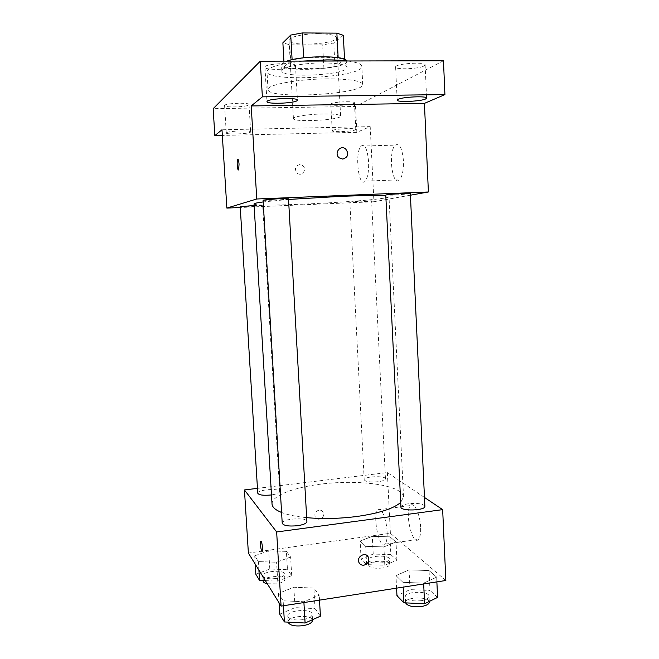 <?xml version="1.0" encoding="UTF-8"?>
<svg xmlns="http://www.w3.org/2000/svg" width="659" height="659" viewBox="0 0 659 659"><rect width="100%" height="100%" fill="white"/><g stroke="black" fill="none" stroke-linecap="round" stroke-linejoin="round"><path stroke-width="0.49" stroke-dasharray="3.29 2.47" d="M323.174 113.966C308.61 114.155 292.777 116.668 293.428 118.587C292.785 122.64 341.692 119.996 340.612 116.025C339.904 114.567 334.088 113.875 323.174 113.966M318.874 33.741C304.194 33.551 288.304 37.118 289.029 40.273C288.518 46.871 337.746 44.202 336.535 37.695C335.769 35.289 329.879 33.971 318.874 33.741M343.323 35.322L333.767 42.959L322.655 44.886L289.754 44.82L282.876 42.819M283.914 61.147L284.235 66.757L292.11 59.681M303.642 57.794L338.149 57.671M303.651 57.951L292.118 59.887M284.235 66.757L291.08 68.478L289.754 44.82M338.158 57.901L344.583 59.78L335.003 66.559L323.907 68.33L291.08 68.478M346.552 60.842L346.683 61.336C348.15 69.211 280.874 72.852 281.484 64.862L282.274 63.404L286.813 61.139M282.62 69.492L281.83 70.9C281.204 78.619 348.446 74.978 346.996 67.375C346.016 64.582 337.993 63.099 322.902 62.934C305.521 62.902 285.998 66.155 282.62 69.492M335.003 66.559L333.767 42.959M344.583 59.78L344.558 59.31M323.907 68.33L322.655 44.886M302.753 61.098C279.91 63.709 267.982 67.169 266.977 71.485C266.434 82.721 363.579 77.465 361.824 66.345C361.577 64.03 356.898 62.243 347.771 60.99M327.96 78.866C298.305 78.923 266.483 84.879 268.032 89.583C267.422 99.649 364.427 94.394 362.73 84.459C361.445 80.851 349.855 78.981 327.96 78.866M353.924 103.397L354.435 102.862C354.954 100.621 330.06 102.071 330.81 104.229C330.365 106.157 350.679 105.424 353.924 103.397M424.132 65.958L425.129 64.903C425.763 61.452 394.609 63.709 395.606 67.029C395.079 69.887 419.108 68.973 424.132 65.958M295.084 66.46L295.496 65.743C296.146 62.045 263.897 63.577 264.951 67.202C264.465 70.497 291.78 69.805 295.084 66.46M248.814 104.929L249.02 104.575C249.555 102.227 223.796 103.298 224.587 105.597C224.167 107.738 246.779 107.104 248.814 104.929M443.466 60.76L355.522 106.47L213.154 108.669M410.425 195.204L373.925 201.753L370.193 126.619L356.84 132.335L355.522 106.47M403.44 160.804C402.221 148.069 399.502 142.846 395.285 145.137C387.863 151.512 392.253 187.7 399.552 179.833C402.352 176.455 403.654 170.113 403.44 160.804M356.84 132.335L222.338 135.416M332.655 130.383C335.579 128.711 356.395 127.862 355.786 129.436L355.275 129.881C352.013 131.545 331.749 132.344 332.218 130.787L332.655 130.383M226.449 132.739C228.113 130.943 251.277 130.169 250.659 131.915L250.445 132.204C248.394 133.983 225.839 134.724 226.284 132.994L226.449 132.739M370.193 126.619L221.984 129.774M288.535 199.446L263.205 201.934M254.02 203.96C253.254 207.923 390.202 200.509 389.008 196.654L385.812 195.904M373.925 201.753L240.271 207.503M364.007 200.822L349.847 202.041C349.402 202.651 372.096 201.382 371.61 200.83L364.007 200.822M263.098 200.089C262.611 200.904 289.087 199.537 288.502 198.771M240.214 206.687C239.785 207.321 263.238 206.127 262.71 205.534L254.119 205.509M410.351 193.688L393.975 195.171L385.779 195.105M299.672 164.577C295.026 166.167 294.211 169.033 297.217 173.169C301.962 177.156 307.629 168.968 302.547 165.483L299.672 164.577C295.026 166.167 294.211 169.033 297.217 173.169C301.962 177.156 307.629 168.968 302.547 165.483L299.672 164.577M342.787 159.099L339.303 157.913M368.62 161.9C367.409 149.041 364.897 143.761 361.091 146.059C354.402 152.476 358.669 189.009 365.226 181.101C367.755 177.708 368.883 171.299 368.62 161.9M237.635 159.503C238.27 158.86 238.747 160.392 239.069 164.099L238.393 169.923M306.674 517.653C296.105 516.615 287.744 514.893 281.591 512.488M272.027 504.02C271.59 494.052 302.843 484.464 336.815 482.701C370.77 480.79 402.88 486.935 403.522 496.894L400.705 502.413M424.882 506.343C423.226 503.814 417.855 502.932 408.753 503.698C403.769 504.432 401.166 505.568 400.936 507.101M257.751 493.187C257.068 489.604 279.927 487.94 279.663 491.589C279.408 493.006 276.681 494.118 271.483 494.925M282.225 523.246C281.434 518.666 307.168 516.92 306.896 521.566M378.192 481.704C370.185 482.363 365.523 481.721 364.213 479.785C363.57 476.391 385.746 475.419 385.466 478.854C385.251 480.098 382.83 481.054 378.192 481.704M424.462 497.438L387.368 472.561L257.455 488.36M389.98 536.83L372.31 536.352L360.143 541.014L365.671 546.352L383.884 546.896L396.018 542.044L389.98 536.83L372.31 536.352L360.143 541.014L365.671 546.352L383.884 546.896L396.018 542.044L389.98 536.83L390.861 554.623L373.225 554.054L361.083 558.956L366.618 564.615L384.807 565.249L396.907 560.15L390.861 554.623M313.873 588.075L293.848 587.235L278.493 593.446L283.139 600.794L303.865 601.749L319.236 595.234L313.873 588.075L293.848 587.235L278.493 593.446L283.139 600.794L303.865 601.749L319.236 595.234L313.873 588.075L315.035 608.587L295.043 607.631L279.737 614.147M445.846 580.488L390.383 533.263L248.377 553.049M286.385 551.369L268.699 550.8L254.72 555.817L258.369 561.6L276.599 562.242L290.611 557.02L286.385 551.369L268.699 550.8L254.72 555.817L258.369 561.6L276.599 562.242L290.611 557.02L286.385 551.369L287.464 569.673L269.803 569.014L255.857 574.269M429.067 570.579L409.074 569.862L395.977 575.604L402.946 582.334L423.646 583.149L436.662 577.136L429.067 570.579L409.074 569.862L395.977 575.604L402.946 582.334L423.646 583.149L436.662 577.136L429.067 570.579L429.989 590.456L410.022 589.632L396.965 595.662M390.383 533.263L387.368 472.561M420.631 527.184C420.195 514.275 413.959 501.219 410.557 505.552C404.255 511.137 412.345 546.542 418.44 539.391C420.121 537.382 420.854 533.312 420.631 527.184M318.981 510.165C315.472 511.252 314.219 513.526 315.224 516.969C317.589 522.167 326.007 517.249 323.198 512.331C322.276 510.733 320.867 510.008 318.981 510.165M318.981 510.173C315.472 511.26 314.219 513.526 315.233 516.977C317.589 522.167 326.007 517.249 323.198 512.331C322.276 510.733 320.867 510.008 318.981 510.173M387.088 531.838C386.586 518.814 380.82 505.56 377.764 509.877C372.088 515.429 379.708 551.245 385.185 544.12C386.693 542.118 387.327 538.024 387.088 531.838M260.89 541.072C261.607 541.583 262.15 543.807 262.496 547.753L262.093 551.443M437.584 597.416L429.989 590.456M421.422 600.654C412.295 601.502 406.924 600.242 405.301 596.881C404.502 591.197 429.289 590.588 429.058 596.304C428.885 598.298 426.34 599.748 421.422 600.654M410.022 589.632L409.074 569.862M396.594 588.149L395.977 575.604M403.176 587.12L402.946 582.334M423.679 583.932L423.646 583.149M436.876 581.881L436.662 577.136M405.606 602.878L405.582 602.623C404.774 596.856 429.553 596.255 429.33 602.054M382.286 562.819C374.345 563.544 369.699 562.613 368.356 560.018C367.664 555.504 389.691 554.606 389.469 559.161C389.28 560.817 386.882 562.036 382.286 562.819M373.225 554.054L372.31 536.352M361.083 558.956L360.143 541.014M366.618 564.615L365.671 546.352M384.807 565.249L383.884 546.896M396.907 560.15L396.018 542.044M382.549 568.009C374.609 568.742 369.971 567.786 368.628 565.158C367.928 560.57 389.947 559.68 389.724 564.302C389.535 565.982 387.146 567.218 382.549 568.009M320.414 616.173L315.035 608.587M302.893 619.649C294.145 620.556 289.087 619.378 287.719 616.107C286.846 610.036 312.366 608.191 312.185 614.328C311.921 616.75 308.824 618.521 302.893 619.649M295.043 607.631L293.848 587.235M279.054 602.82L278.493 593.446M283.436 605.745L283.139 600.794M303.914 602.557L303.865 601.749M319.508 600.135L319.236 595.234M288.082 622.129L288.074 622.047C287.192 615.885 312.696 614.031 312.523 620.267M265.379 580.637L277.727 581.139L291.706 575.661L287.464 569.673M276.006 578.495C268.353 579.261 263.962 578.38 262.817 575.867C262.06 571.098 284.746 569.31 284.556 574.137C284.284 576.098 281.434 577.548 276.006 578.495M269.803 569.014L268.699 550.8M255.231 564.17L254.72 555.817M258.896 570.109L258.369 561.6M277.727 581.139L276.599 562.242M291.706 575.661L290.611 557.02M263.139 581.164C262.381 576.32 285.059 574.516 284.869 579.426C284.597 581.411 281.755 582.885 276.319 583.841L267.315 583.775M289.029 40.273L293.428 118.587M336.535 37.695L340.612 116.025M346.996 67.375L346.683 61.336M281.83 70.9L281.484 64.862M362.73 84.459L361.824 66.345M268.032 89.583L266.977 71.485M224.587 105.597L226.284 132.994M249.02 104.575L250.659 131.915M264.951 67.202L266.961 101.634M295.496 65.743L297.415 100.143M395.606 67.029L397.171 100.135M425.129 64.903L426.612 98.117M330.81 104.229L332.218 130.787M354.435 102.862L355.786 129.436M365.226 181.101L399.552 179.833M361.091 146.059L395.285 145.137M403.522 496.894L389.008 196.654M279.663 491.589L262.71 205.534M385.466 478.854L371.61 200.83M364.213 479.785L349.847 202.041M385.185 544.12L418.44 539.391M377.764 509.877L410.557 505.552M429.297 601.445L429.058 596.304M405.582 602.623L405.301 596.881M389.724 564.302L389.469 559.161M368.628 565.158L368.356 560.018M312.49 619.707L312.185 614.328M288.074 622.047L287.719 616.107M284.869 579.426L284.556 574.137M263.098 580.546L262.817 575.867"/><path stroke-width="0.99" d="M283.914 61.147L282.876 42.819L290.726 35.067L302.275 32.95L336.873 33.139L343.323 35.322L344.558 59.31M292.11 59.681L290.726 35.067M338.149 57.671L336.873 33.139M303.642 57.794L302.275 32.95M286.813 61.139C301.855 55.463 345.695 55.348 346.552 60.842M347.771 60.99C341.906 60.241 334.97 59.87 326.955 59.878L302.753 61.098M222.338 135.416L214.85 135.589L213.154 108.669L260.272 61.196L443.466 60.76L444.924 94.591L424.421 103.381L251.203 105.951L262.373 96.848L260.272 61.196M214.85 135.589L221.984 129.774L226.869 208.079L256.763 198.993L251.203 105.951M239.06 164.099L238.657 169.676C237.611 171.974 236.54 161.323 237.635 159.503C238.261 158.86 238.739 160.392 239.06 164.099M267.282 101.124C270.025 98.364 298.181 97.458 297.415 100.143L296.995 100.72C293.667 103.447 266.434 104.287 266.961 101.634L267.282 101.124M398.02 99.352C402.558 96.84 427.361 95.777 426.612 98.117L425.607 98.974C420.582 101.461 396.611 102.45 397.171 100.135L398.02 99.352M262.373 96.848L444.924 94.591M256.763 198.993L428.399 191.983L424.421 103.381M428.399 191.983L410.425 195.204M385.812 195.904C378.307 195.328 363.117 195.484 340.25 196.382L288.535 199.446M263.205 201.934C257.068 202.75 254.003 203.425 254.02 203.96L272.027 504.02C272.233 507.166 275.421 509.992 281.591 512.488M240.271 207.503L226.869 208.079M278.535 198.688L263.098 200.089L282.225 523.246C283.551 525.693 288.634 526.516 297.456 525.717C303.453 524.778 306.6 523.394 306.896 521.566L288.502 198.771L278.535 198.688M254.119 205.509L240.214 206.687L257.751 493.187C258.863 495.074 263.279 495.675 270.989 494.991L271.483 494.925M385.779 195.105C385.062 194.413 410.969 192.914 410.351 193.688L424.882 506.343C425.714 510.61 400.483 511.4 400.936 507.101L385.779 195.105M342.795 159.099L339.303 157.913C333.635 153.728 340.085 144.387 345.547 148.852C349.196 153.745 348.281 157.163 342.795 159.099C348.281 157.163 349.196 153.753 345.547 148.852L345.547 148.852C340.085 144.387 333.635 153.728 339.303 157.913M238.393 169.923C237.364 170.211 236.696 161.018 237.635 159.503L237.635 159.503M400.705 502.413C393.728 508.575 379.18 513.254 357.054 516.458C339.566 518.699 322.77 519.094 306.674 517.653M257.455 488.36L244.448 489.942L276.648 531.97L442.659 509.638L424.462 497.438M276.648 531.97L281.08 606.107L248.377 553.049L244.448 489.942M262.496 547.753L262.282 551.254C261.425 553.255 259.77 542.777 260.692 541.253C261.442 540.957 262.043 543.123 262.496 547.753M281.08 606.107L445.846 580.488L442.659 509.638M363.966 565.175C361.742 565.397 360.102 564.557 359.031 562.646C355.918 556.946 365.564 551.171 368.299 557.086C369.51 561.122 368.068 563.816 363.966 565.175C361.742 565.397 360.094 564.557 359.031 562.646C355.918 556.937 365.564 551.171 368.299 557.086C369.51 561.114 368.068 563.816 363.966 565.175M262.093 551.443C261.137 551.822 259.877 542.555 260.7 541.253L260.89 541.072M396.594 588.149L396.965 595.662L403.942 602.804L424.61 603.726L437.584 597.416L436.876 581.881M403.942 602.804L403.176 587.12M424.61 603.726L423.679 583.932M429.297 601.445L429.33 602.054C429.157 604.081 426.612 605.547 421.702 606.469C412.938 607.326 407.575 606.132 405.606 602.878M279.054 602.82L279.737 614.147L284.4 621.939L305.092 623.01L320.414 616.173L319.508 600.135M284.4 621.939L283.436 605.745M305.092 623.01L303.914 602.557M312.49 619.707L312.523 620.267C312.267 622.722 309.17 624.518 303.239 625.655C294.606 626.569 289.556 625.399 288.082 622.129M255.231 564.17L255.857 574.269L259.531 580.398L265.379 580.637M259.531 580.398L258.896 570.109M267.315 583.775C264.671 583.207 263.279 582.334 263.139 581.164L263.098 580.546"/></g></svg>

